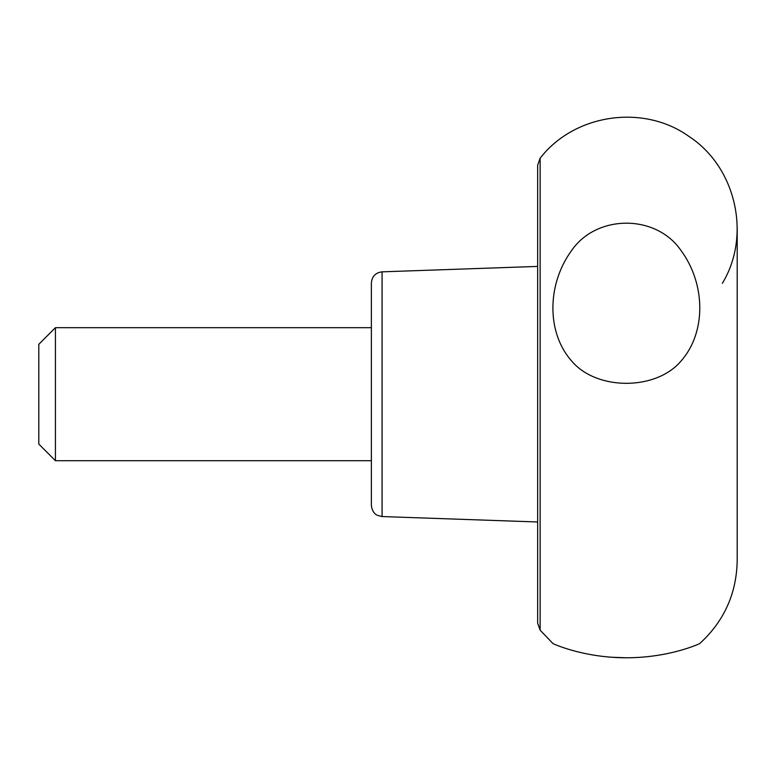 <?xml version="1.0" encoding="UTF-8"?>
<svg xmlns="http://www.w3.org/2000/svg" width="776" height="776" viewBox="0 0 776 776"><rect width="100%" height="100%" fill="white"/><g stroke="black" fill="none" stroke-linecap="round" stroke-linejoin="round"><path stroke-width="1.16" d="M371.374 282.92L371.374 505.477L371.374 460.711L55.426 460.711L55.426 327.685L371.374 327.685L371.374 282.92C371.976 276.372 375.545 272.677 382.073 271.842L537.661 266.41M371.374 394.198L371.374 460.711M540.125 158.236L540.125 630.16L537.661 623.196L537.661 165.201L540.125 158.236C574.385 113.8 643.566 103.712 689.088 136.518C736.055 167.218 751.507 235.4 722.349 283.347M610.887 657.204L626.174 657.786M737.2 227.911L737.2 560.485C736.599 593.572 724.086 621.285 699.671 643.624C701.582 642.664 671.599 657.689 626.542 657.786C581.447 657.805 551.018 642.654 553.016 643.624L540.125 630.16M571.32 250.929C546.605 285.093 546.682 333.399 571.98 361.383C596.977 390.745 656.37 390.706 681.212 360.821C706.16 332.497 705.966 283.997 680.717 250.095C655.536 213.895 596.133 214.263 571.32 250.929M55.426 327.685L38.8 344.311L38.8 444.085L55.426 460.711M382.073 271.842L382.073 516.554L537.661 521.986M382.073 516.554L377.34 515.312C377.33 515.371 372.208 513.382 371.374 505.477"/></g></svg>
